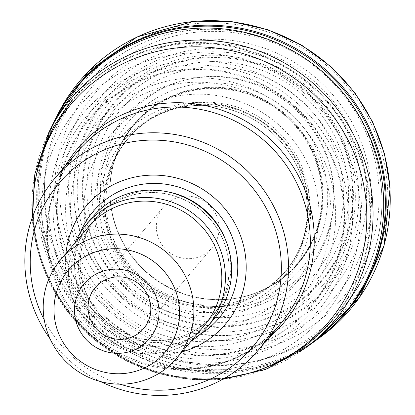 <?xml version="1.0" encoding="UTF-8"?>
<svg xmlns="http://www.w3.org/2000/svg" width="415" height="415" viewBox="0 0 415 415"><rect width="100%" height="100%" fill="white"/><g stroke="black" fill="none" stroke-linecap="round" stroke-linejoin="round"><path stroke-width="0.31" stroke-dasharray="2.08 1.56" d="M113.113 216.941A107.635 105.083 -139.7 0 0 239.72 297.596A107.635 105.083 -139.7 0 0 322.056 181.537A107.635 105.083 -139.7 0 0 210.836 87.368A107.635 105.083 -139.7 0 0 109.939 187.72A107.635 105.083 -139.7 0 0 113.113 216.941M113.088 217.278A107.303 104.756 40.3 0 1 112.242 213.647A107.303 104.756 40.3 0 1 110.125 184.089A107.303 104.756 40.3 0 1 211.863 88.079A107.303 104.756 40.3 0 1 321.184 180.634A107.303 104.756 40.3 0 1 243.268 296.813A107.303 104.756 40.3 0 1 213.767 299.604A107.303 104.756 40.3 0 1 113.088 217.278M109.057 226.056A102.91 100.472 40.3 0 1 114.27 161.321A102.91 100.472 40.3 0 1 128.676 137.915A102.91 100.472 40.3 0 1 272.8 126.943A102.91 100.472 40.3 0 1 285.753 270.907A102.91 100.472 40.3 0 1 265.04 288.975A102.91 100.472 40.3 0 1 109.057 226.056M38.201 248.113A170.176 166.145 40.3 0 1 247.714 50.718A170.176 166.145 40.3 0 1 318.928 334.236A170.176 166.145 40.3 0 1 38.201 248.113M313.688 342.043A175.26 171.105 40.3 0 1 41.894 239.102A175.26 171.105 40.3 0 1 53.903 122.093M100.497 381.551A133.153 129.999 40.3 0 1 50.101 338.879M44.275 319.996A126.814 123.81 -139.7 0 0 120.08 384.176M182.035 351.899A91.295 89.132 40.3 0 1 68.127 285.043A91.295 89.132 40.3 0 1 65.892 253.57M213.621 319.503A79.26 77.382 40.3 0 1 135.84 344.108A79.26 77.382 40.3 0 1 77.024 285.562A79.26 77.382 40.3 0 1 92.638 217.071M190.993 341.322A79.26 77.382 40.3 0 1 70.815 292.897A79.26 77.382 40.3 0 1 74.85 242.988M204.548 325.308A76.09 74.285 40.3 0 1 129.879 348.932A76.09 74.285 40.3 0 1 73.414 292.725A76.09 74.285 40.3 0 1 88.411 226.979M157.269 234.351A31.706 30.954 -139.7 0 0 180.8 257.767A31.706 30.954 -139.7 0 0 211.909 247.926A31.706 30.954 -139.7 0 0 218.16 220.531A31.706 30.954 -139.7 0 0 194.63 197.109A31.706 30.954 -139.7 0 0 163.52 206.955A31.706 30.954 -139.7 0 0 157.269 234.351M90.786 220.801A132.203 129.07 -139.7 0 0 308.869 287.704A132.203 129.07 -139.7 0 0 253.544 67.448A132.203 129.07 -139.7 0 0 90.786 220.801M87.072 221.537A136.187 132.961 40.3 0 1 254.732 63.568A136.187 132.961 40.3 0 1 311.722 290.459A136.187 132.961 40.3 0 1 87.072 221.537M95.419 219.94A127.166 124.152 -139.7 0 0 305.196 284.296A127.166 124.152 -139.7 0 0 251.983 72.428A127.166 124.152 -139.7 0 0 95.419 219.94M103.926 218.373A117.912 115.116 40.3 0 1 249.093 81.599A117.912 115.116 40.3 0 1 298.437 278.045A117.912 115.116 40.3 0 1 103.926 218.373M113.051 216.946A107.708 105.156 -139.7 0 0 290.723 271.457A107.708 105.156 -139.7 0 0 245.649 92.011A107.708 105.156 -139.7 0 0 113.051 216.946M113.093 217.221A107.355 104.808 -139.7 0 0 239.725 297.596A107.355 104.808 -139.7 0 0 321.475 181.791A107.355 104.808 -139.7 0 0 210.68 87.98A107.355 104.808 -139.7 0 0 109.939 187.715A107.355 104.808 -139.7 0 0 113.093 217.221M113.062 217.496A107.096 104.559 40.3 0 1 114.773 159.977A107.096 104.559 40.3 0 1 283.461 114.353A107.096 104.559 40.3 0 1 266.285 288.254A107.096 104.559 40.3 0 1 113.062 217.496M107.682 227.685A102.904 100.466 40.3 0 1 128.23 138.444A102.904 100.466 40.3 0 1 271.415 128.583A102.904 100.466 40.3 0 1 285.302 271.431A102.904 100.466 40.3 0 1 184.255 303.749A102.904 100.466 40.3 0 1 107.682 227.685M106.883 228.458A103.096 100.653 40.3 0 1 160.678 113.777A103.096 100.653 40.3 0 1 270.917 129.169A103.096 100.653 40.3 0 1 304.278 235.357A103.096 100.653 40.3 0 1 204.709 307.603A103.096 100.653 40.3 0 1 106.883 228.458M102.464 231.871A105.062 102.572 40.3 0 1 175.384 108.538A105.062 102.572 40.3 0 1 307.022 219.986A105.062 102.572 40.3 0 1 211.852 312.417A105.062 102.572 40.3 0 1 102.464 231.871M97.177 234.133A109.41 106.816 40.3 0 1 231.876 107.226A109.41 106.816 40.3 0 1 277.661 289.504A109.41 106.816 40.3 0 1 97.177 234.133M87.544 237.043A118.654 115.842 40.3 0 1 233.619 99.413A118.654 115.842 40.3 0 1 283.274 297.088A118.654 115.842 40.3 0 1 87.544 237.043M74.482 240.643A131.565 128.448 40.3 0 1 236.451 88.037A131.565 128.448 40.3 0 1 291.506 307.225A131.565 128.448 40.3 0 1 74.482 240.643M69.684 241.909A136.369 133.137 40.3 0 1 237.567 83.731A136.369 133.137 40.3 0 1 294.634 310.923A136.369 133.137 40.3 0 1 69.684 241.909M61.586 243.802A144.742 141.313 40.3 0 1 239.782 75.904A144.742 141.313 40.3 0 1 300.356 317.05A144.742 141.313 40.3 0 1 61.586 243.802M60.932 243.937A145.432 141.982 40.3 0 1 239.979 75.245A145.432 141.982 40.3 0 1 300.839 317.537A145.432 141.982 40.3 0 1 60.932 243.937M57.498 244.627A149.11 145.577 40.3 0 1 241.068 71.671A149.11 145.577 40.3 0 1 303.469 320.089A149.11 145.577 40.3 0 1 57.498 244.627M53.566 245.395A153.348 149.711 40.3 0 1 242.35 67.52A153.348 149.711 40.3 0 1 306.524 322.995A153.348 149.711 40.3 0 1 53.566 245.395M46.407 246.795A161.041 157.223 40.3 0 1 244.668 59.993A161.041 157.223 40.3 0 1 312.059 328.291A161.041 157.223 40.3 0 1 46.407 246.795M38.258 248.108A170.109 166.078 40.3 0 1 247.688 50.786A170.109 166.078 40.3 0 1 318.876 334.194A170.109 166.078 40.3 0 1 38.258 248.108M304.216 348.828A172.329 168.241 40.3 0 1 36.961 247.615A172.329 168.241 40.3 0 1 48.773 132.556M326.87 331.554A175.742 171.577 40.3 0 1 309.574 344.419L330.101 328.644A175.529 171.369 40.3 0 1 43.01 237.53A175.529 171.369 40.3 0 1 64.413 103.698L52.238 126.544A175.742 171.577 40.3 0 1 62.074 107.361M43.456 236.809A175.742 171.577 40.3 0 1 52.238 126.544L53.634 123.317A176.992 172.801 40.3 0 1 56.409 117.191L53.634 123.317A176.992 172.801 40.3 0 0 45.033 233.806A176.992 172.801 40.3 0 0 312.526 342.51L309.574 344.419A175.742 171.577 40.3 0 1 43.456 236.809M318.108 338.759A176.992 172.801 40.3 0 1 312.526 342.51L318.103 338.764M49.655 231.637A173.397 169.289 40.3 0 1 263.131 30.503A173.397 169.289 40.3 0 1 335.694 319.389A173.397 169.289 40.3 0 1 49.655 231.637M59.61 228.644A163.826 159.941 40.3 0 1 261.305 38.616A163.826 159.941 40.3 0 1 329.858 311.556A163.826 159.941 40.3 0 1 59.61 228.644M73.092 224.94A150.495 146.926 -139.7 0 0 321.345 301.098A150.495 146.926 -139.7 0 0 258.369 50.376A150.495 146.926 -139.7 0 0 73.092 224.94M78.02 223.638A145.561 142.112 40.3 0 1 257.222 54.796A145.561 142.112 40.3 0 1 318.139 297.301A145.561 142.112 40.3 0 1 78.02 223.638M86.393 221.683A136.903 133.656 40.3 0 1 254.94 62.883A136.903 133.656 40.3 0 1 312.225 290.962A136.903 133.656 40.3 0 1 86.393 221.683M106.551 219.4A113.404 110.717 40.3 0 1 246.168 87.856A113.404 110.717 40.3 0 1 293.623 276.789A113.404 110.717 40.3 0 1 106.551 219.4M100.829 220.598A119.473 116.641 -139.7 0 0 297.913 281.064A119.473 116.641 -139.7 0 0 247.916 82.02A119.473 116.641 -139.7 0 0 100.829 220.598M351.132 163.095A140.441 137.111 40.3 0 1 250.204 328.794A140.441 137.111 40.3 0 1 81.418 224.318A140.441 137.111 40.3 0 1 182.341 58.619A140.441 137.111 40.3 0 1 351.132 163.095M78.03 225.106A143.948 140.535 -139.7 0 0 315.488 297.954A143.948 140.535 -139.7 0 0 255.251 58.131A143.948 140.535 -139.7 0 0 78.03 225.106M64.444 228.784A157.446 153.716 40.3 0 1 177.589 43.02A157.446 153.716 40.3 0 1 366.819 160.149A157.446 153.716 40.3 0 1 253.669 345.913A157.446 153.716 40.3 0 1 64.444 228.784M376.825 160.289A170.498 166.457 -139.7 0 0 250.297 34.352A170.498 166.457 -139.7 0 0 82.984 87.28A170.498 166.457 -139.7 0 0 105.545 324.489A170.498 166.457 -139.7 0 0 343.226 307.619A170.498 166.457 -139.7 0 0 376.825 160.289M365.631 173.512A170.498 166.457 40.3 0 1 332.031 320.842A170.498 166.457 40.3 0 1 94.355 337.711A170.498 166.457 40.3 0 1 71.79 100.503A170.498 166.457 40.3 0 1 239.102 47.569A170.498 166.457 40.3 0 1 365.631 173.512M32.92 215.904A168.672 164.672 -139.7 0 0 37.832 249.934A168.672 164.672 -139.7 0 0 224.624 378.21M268.256 338.375A134.984 131.783 40.3 0 1 50.983 265.268A134.984 131.783 40.3 0 1 65.01 166.296M50.625 267.364A133.153 129.999 -139.7 0 0 149.436 365.719A133.153 129.999 -139.7 0 0 280.104 324.385C249.996 358.124 211.629 372.514 165.02 367.56C111.5 361.04 63.521 318.066 51.232 265.74C41.682 223.016 50.22 185.204 76.863 152.3A133.153 129.999 -139.7 0 0 50.625 267.364M200.227 334.231A82.476 80.52 40.3 0 1 76.925 282.729A82.476 80.52 40.3 0 1 80.323 232.711M226.274 241.686A76.09 74.285 40.3 0 1 213.507 314.731A76.09 74.285 40.3 0 1 138.838 338.35A76.09 74.285 40.3 0 1 82.372 282.148A76.09 74.285 40.3 0 1 97.364 216.397A76.09 74.285 40.3 0 1 167.302 191.756M80.723 284.093A76.09 74.285 40.3 0 1 95.72 218.347A76.09 74.285 40.3 0 1 201.789 210.815A76.09 74.285 40.3 0 1 211.858 316.676A76.09 74.285 40.3 0 1 137.189 340.3A76.09 74.285 40.3 0 1 80.723 284.093M239.725 297.596L243.268 296.813M109.939 187.715L110.125 184.089M114.27 161.321L114.773 159.977C109.264 177.35 108.419 195.242 112.242 213.647M265.04 288.975L266.285 288.254C250.058 296.554 232.55 300.341 213.767 299.604M285.753 270.907L285.302 271.431C294.022 261.097 300.351 249.073 304.278 235.357L307.022 219.986C311.094 178.3 286.412 134.953 247.916 116.47C224.437 105.145 200.263 102.5 175.384 108.538L160.678 113.777C147.802 119.914 136.986 128.136 128.23 138.444L128.676 137.915M32.147 218.041L36.899 247.88L47.056 277.018L62.255 303.972L81.994 327.881L105.643 347.962L132.437 363.576L161.497 374.211L191.896 379.518L222.642 379.326M332.031 320.842L343.226 307.619C378.19 264.148 389.452 214.877 377.007 159.801C368.577 127.115 352.024 99.097 327.342 75.748C288.524 40.826 243.361 25.564 191.839 29.968C147.999 35.161 111.713 54.266 82.984 87.28L71.79 100.503M97.364 216.397C81.874 235.627 76.894 257.502 82.419 282.018C90.569 310.233 108.704 328.799 136.82 337.717C167.24 344.891 192.804 337.229 213.507 314.731L211.858 316.676C223.374 302.774 229.111 286.687 229.07 268.422C228.328 245.473 219.198 226.294 201.69 210.893C182.538 195.403 161.03 189.769 137.173 193.992C120.526 197.478 106.707 205.596 95.72 218.347L97.364 216.397M143.626 328.576L211.909 247.926M95.237 287.6L163.52 206.955M224.012 378.563L189.053 379.004L154.681 372.281L122.342 358.71L93.385 338.858L69.03 313.574L50.303 283.912L38.009 251.117L32.676 216.568"/><path stroke-width="0.62" d="M304.216 348.828A172.329 168.241 40.3 0 0 311.146 81.651A172.329 168.241 40.3 0 0 48.773 132.556L53.903 122.093A175.26 171.105 40.3 0 1 64.035 104.279A175.26 171.105 40.3 0 1 320.748 70.317A175.26 171.105 40.3 0 1 329.583 329.111A175.26 171.105 40.3 0 1 313.688 342.043L304.216 348.828L265.533 369.433L222.642 379.326M177.656 297.41A63.407 61.902 -139.7 0 0 73.061 265.32A63.407 61.902 -139.7 0 0 99.595 370.958A63.407 61.902 -139.7 0 0 177.656 297.41M75.784 320.536A42.688 41.676 40.3 0 1 128.334 271.021A42.688 41.676 40.3 0 1 146.199 342.136A42.688 41.676 40.3 0 1 75.784 320.536M50.101 338.879A133.153 129.999 40.3 0 1 28.817 293.12A133.153 129.999 40.3 0 1 55.055 178.056A133.153 129.999 40.3 0 1 185.723 136.722A133.153 129.999 40.3 0 1 284.54 235.077A133.153 129.999 40.3 0 1 258.301 350.141A133.153 129.999 40.3 0 1 100.497 381.551M120.08 384.176A126.814 123.81 -139.7 0 0 242.702 357.44A126.814 123.81 -139.7 0 0 277.562 237.505A126.814 123.81 -139.7 0 0 111.313 147.169A126.814 123.81 -139.7 0 0 44.275 319.996M65.892 253.57A91.295 89.132 40.3 0 1 153.26 175.104A91.295 89.132 40.3 0 1 245.016 252.792A91.295 89.132 40.3 0 1 182.035 351.899M74.85 242.988A79.26 77.382 40.3 0 1 86.434 224.406L92.638 217.071A79.26 77.382 40.3 0 1 203.132 209.233A79.26 77.382 40.3 0 1 213.621 319.503L207.412 326.833A79.26 77.382 40.3 0 1 190.993 341.322M86.434 224.406A79.26 77.382 40.3 0 1 196.923 216.563A79.26 77.382 40.3 0 1 207.412 326.833M60.476 259.972L88.411 226.979A76.09 74.285 40.3 0 1 194.479 219.447A76.09 74.285 40.3 0 1 204.548 325.308L176.614 358.301A76.09 74.285 40.3 0 1 101.95 381.925A76.09 74.285 40.3 0 1 45.484 325.718A76.09 74.285 40.3 0 1 60.476 259.972A76.09 74.285 40.3 0 1 135.145 236.348A76.09 74.285 40.3 0 1 191.611 292.549A76.09 74.285 40.3 0 1 176.614 358.301M88.992 315.001A31.706 30.954 -139.7 0 0 112.517 338.417A31.706 30.954 -139.7 0 0 143.626 328.576A31.706 30.954 -139.7 0 0 139.435 284.467A31.706 30.954 -139.7 0 0 95.237 287.6A31.706 30.954 -139.7 0 0 88.992 315.001M64.035 104.279L64.413 103.698A175.529 171.369 40.3 0 1 322.299 68.48A175.529 171.369 40.3 0 1 330.101 328.644L329.583 329.111M62.074 107.361A175.742 171.577 40.3 0 1 323.083 67.557A175.742 171.577 40.3 0 1 326.87 331.554M56.409 117.191A176.992 172.801 40.3 0 1 326.647 63.35A176.992 172.801 40.3 0 1 318.108 338.759L359.229 297.809L384.046 245.654L390.095 187.902L384.627 154.24L372.743 122.135L354.898 92.789L331.767 67.318L301.71 45.173L267.8 29.698L231.539 21.58L194.531 21.191L137.126 36.919L88.794 71.105L56.409 117.196M224.624 378.21A168.672 164.672 -139.7 0 0 361.761 176.406A168.672 164.672 -139.7 0 0 175.944 48.005A168.672 164.672 -139.7 0 0 32.92 215.904M65.01 166.296A134.984 131.783 40.3 0 1 265.75 135.269A134.984 131.783 40.3 0 1 268.256 338.375M258.301 350.141L280.104 324.385A133.153 129.999 -139.7 0 0 262.482 139.129A133.153 129.999 -139.7 0 0 76.863 152.3L55.055 178.056M80.323 232.711A82.476 80.52 40.3 0 1 208.148 203.303A82.476 80.52 40.3 0 1 200.227 334.231M167.302 191.756A76.09 74.285 40.3 0 1 226.274 241.686M48.773 132.556L34.829 174.108L32.147 218.041M332.031 320.842L309.668 342.686L283.58 359.955L254.691 372.048L224.012 378.563M32.676 216.568L34.04 185.23L41.204 154.743L53.929 126.165L71.79 100.503"/></g></svg>
